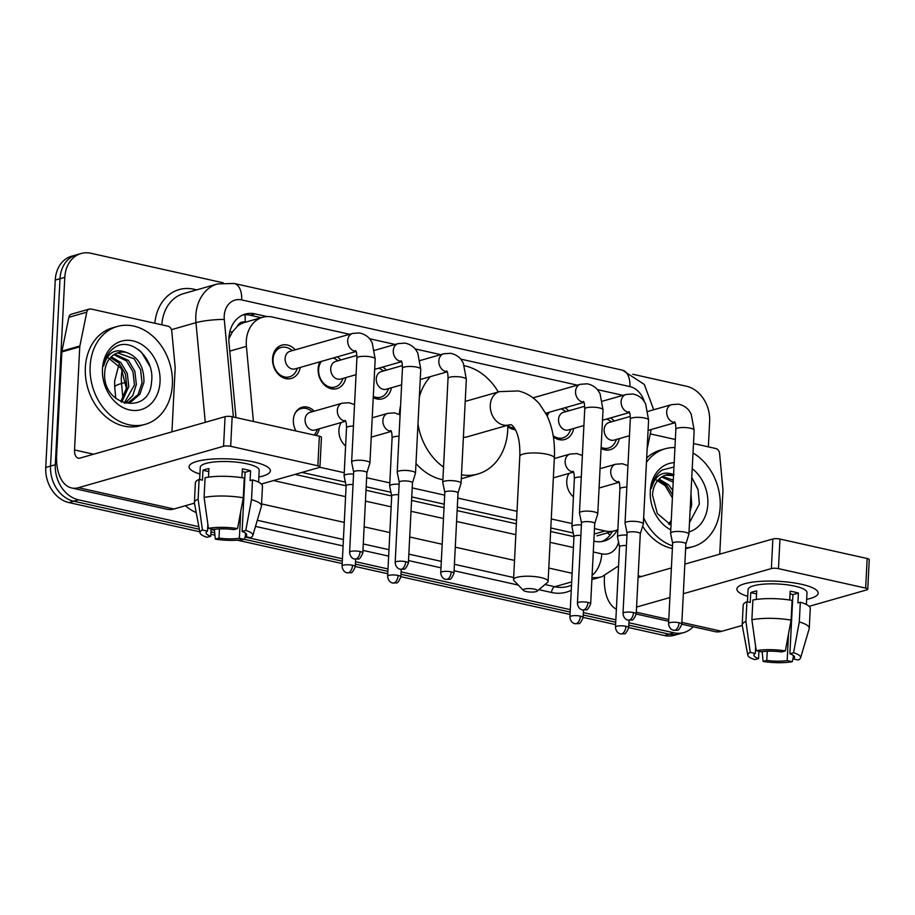 <?xml version="1.0" encoding="UTF-8"?>
<svg xmlns="http://www.w3.org/2000/svg" width="915" height="915" viewBox="0 0 915 915"><rect width="100%" height="100%" fill="white"/><g stroke="black" fill="none" stroke-linecap="round" stroke-linejoin="round"><path stroke-width="1.37" d="M319.289 428.792A16.276 12.902 -105.9 0 1 315.961 435.449M296.025 430.988A16.276 12.902 -105.9 0 1 293.36 419.974A16.276 12.902 -105.9 0 1 302.041 407.255A16.276 12.902 -105.9 0 1 314.257 411.178M345.596 445.982A16.276 12.902 -105.9 0 1 338.927 430.142A16.276 12.902 -105.9 0 1 341.158 422.547M573.442 496.856A16.276 12.902 -105.9 0 1 566.762 481.016A16.276 12.902 -105.9 0 1 568.993 473.421M300.28 367.418A17.316 13.725 -105.9 0 1 291.325 378.455A17.316 13.725 -105.9 0 1 272.567 358.68A17.316 13.725 -105.9 0 1 281.82 345.149A17.316 13.725 -105.9 0 1 295.259 349.804M345.859 377.586A17.316 13.725 -105.9 0 1 336.892 388.635A17.316 13.725 -105.9 0 1 318.134 368.859A17.316 13.725 -105.9 0 1 319.93 361.802M391.426 387.766A17.316 13.725 -105.9 0 1 382.459 398.814A17.316 13.725 -105.9 0 1 373.24 397.545M515.385 429.73A17.316 13.725 -105.9 0 1 507.791 426.63M573.694 428.46A17.316 13.725 -105.9 0 1 564.738 439.509A17.316 13.725 -105.9 0 1 553.358 436.798M619.261 438.64A17.316 13.725 -105.9 0 1 610.305 449.688A17.316 13.725 -105.9 0 1 601.075 448.419M245.552 322.16L245.163 322.08A10.179 8.063 74.1 0 0 237.282 326.403L232.467 331.859L228.899 338.642M237.282 326.403A30.527 24.19 -105.9 0 1 244.671 322.412L262.582 317.299A30.527 24.19 74.1 0 0 246.41 346.362L253.421 421.472M301.961 472.415L345.367 482.113M366.172 486.757L390.934 492.281M411.739 496.937L444.21 504.176M457.306 507.104L516.563 520.338M550.819 527.989L573.213 532.988M594.464 528.596L605.055 530.963A30.527 24.19 74.1 0 0 614.937 530.723A30.527 24.19 74.1 0 0 617.865 529.625M319.712 467.245L344.246 472.723M366.629 477.722L389.813 482.903M412.196 487.901L444.667 495.152M457.763 498.069L517.021 511.302M551.276 518.954L572.081 523.597M349.576 334.284L272.464 317.07A30.527 24.19 74.1 0 0 262.582 317.299M622.989 395.337L597.381 389.618M577.422 385.158L460.68 359.092M440.721 354.631L415.113 348.912M395.154 344.463L369.546 338.744M546.781 415.147A17.316 13.725 -105.9 0 1 547.776 412.676M564.967 407.77A17.316 13.725 -105.9 0 1 568.661 410.846M382.699 367.064A17.316 13.725 -105.9 0 1 386.393 370.152M337.132 356.896A17.316 13.725 -105.9 0 1 340.826 359.972M610.534 417.938A17.316 13.725 -105.9 0 1 614.228 421.026M198.875 526.72L78.484 499.83A30.527 24.19 -105.9 0 1 55.3 464.74L64.793 277.359L60.013 278.72A30.527 24.19 -105.9 0 1 76.311 254.873A30.527 24.19 -105.9 0 0 60.013 278.72L50.531 466.101L60.013 278.72L55.243 280.082A30.527 24.19 -105.9 0 1 71.53 256.246L81.08 253.512A30.527 24.19 -105.9 0 1 90.974 253.283L223.237 282.815M78.484 499.83L73.703 501.203A30.527 24.19 -105.9 0 1 50.531 466.101A30.527 24.19 -105.9 0 0 73.703 501.203L199.344 529.259L73.703 501.203L68.922 502.564A30.527 24.19 -105.9 0 1 45.75 467.462L55.243 280.082M693.158 626.741A30.527 24.19 -105.9 0 1 683.86 632.574A30.527 24.19 -105.9 0 1 673.978 632.803L669.208 634.164L628.811 625.151L669.208 634.164A30.527 24.19 -105.9 0 0 679.09 633.935A30.527 24.19 -105.9 0 1 669.208 634.164L664.427 635.536L628.697 627.553M615.715 622.223L583.244 614.971L615.715 622.223M570.148 612.055L400.976 574.277L570.148 612.055M387.88 571.349L355.409 564.097L387.88 571.349M342.313 561.181L244.454 539.324L342.313 561.181M214.682 532.679L210.976 531.855L214.682 532.679M683.86 632.574L674.309 635.296A30.527 24.19 -105.9 0 1 664.427 635.536M615.601 624.625L583.13 617.373M570.034 614.457L400.85 576.679M387.754 573.751L355.283 566.499M342.187 563.583L237.477 540.193M214.922 535.161L210.862 534.257M199.825 531.787L68.922 502.564M632.791 374.258L686.467 386.244A30.527 24.19 -105.9 0 1 709.651 421.346L708.359 446.852M64.793 277.359A30.527 24.19 -105.9 0 1 81.08 253.512M673.978 632.803L628.937 622.749M615.841 619.821L583.37 612.57M570.274 609.642L401.102 571.875M388.006 568.947L355.535 561.696M342.439 558.768L245.048 537.025M214.442 530.197L211.102 529.453M267.123 316.579L255.102 313.891A30.527 24.19 74.1 0 0 245.22 314.12A30.527 24.19 74.1 0 0 229.036 343.182L235.978 417.583M593.835 541.12L594.418 541.257A30.527 24.19 74.1 0 0 604.3 541.017A30.527 24.19 74.1 0 0 617.282 529.888M295.019 474.405L346.133 485.819L344.097 475.914A9.161 2.207 -177.1 0 1 344.086 475.777A9.161 2.207 -177.1 0 1 345.836 474.588A9.161 2.207 -177.1 0 1 353.567 474.05M366 490.246L391.7 495.987L389.664 486.094A9.161 2.207 -177.1 0 1 389.664 485.957A9.161 2.207 -177.1 0 1 391.403 484.767A9.161 2.207 -177.1 0 1 399.134 484.218M411.567 500.425L444.038 507.676M457.134 510.604L516.392 523.826M550.636 531.478L573.968 536.682L571.944 526.788A9.161 2.207 -177.1 0 1 571.932 526.651A9.161 2.207 -177.1 0 1 573.671 525.462A9.161 2.207 -177.1 0 1 581.414 524.924M242.875 314.954A30.527 24.19 -105.9 0 1 250.321 315.252L261.233 317.688M612.398 531.455A30.527 24.19 -105.9 0 1 601.864 541.543M646.448 462.407A50.874 40.306 -105.9 0 1 665.091 448.796A50.874 40.306 -105.9 0 1 674.95 447.572M693.01 452.982A50.874 40.306 -105.9 0 1 720.185 506.899A50.874 40.306 -105.9 0 1 693.032 546.644A50.874 40.306 -105.9 0 1 685.655 547.845M646.676 458.003A50.874 40.306 -105.9 0 1 660.31 450.169L665.091 448.796M673.577 474.622A25.437 20.153 -105.9 0 0 666.109 474.965A25.437 20.153 -105.9 0 0 652.532 494.832A25.437 20.153 -105.9 0 0 652.509 495.175L657.347 513.532L671.015 525.107M689.487 522.602L699.346 504.074L698.111 489.868L691.774 477.356M692.22 468.686A35.616 28.216 -105.9 0 1 707.844 504.154A35.616 28.216 -105.9 0 1 689.018 531.912M670.775 529.854A35.616 28.216 -105.9 0 1 650.268 491.298A35.616 28.216 -105.9 0 1 674.183 462.647M690.024 511.954L691.74 504.565L690.939 493.871M668.579 524.055L671.255 520.372M669.528 524.512L671.141 522.751M673.52 475.64L665.377 475.194M673.2 482.159L661.659 477.001M673.303 480.146L662.563 476.452M672.559 494.603L666.749 485.43L658.251 479.929M672.777 490.497L668.648 484.881L659.075 479.083M654.5 478.877L665.171 485.693L672.399 497.886M673.966 467.016L662.094 470.024C656.387 474.164 652.818 480.295 651.4 488.404C655.277 474.942 662.837 470.39 674.092 474.713M672.514 545.889A50.874 40.306 -105.9 0 1 643.645 517.844M693.032 546.644L688.252 548.005A50.874 40.306 -105.9 0 1 685.621 548.645M672.376 548.52A50.874 40.306 -105.9 0 1 642.65 526.239M697.802 488.816L691.774 477.458M801.403 584.273A40.706 9.825 2.9 0 1 814.43 588.722A40.706 9.825 2.9 0 1 806.653 599.336A40.706 9.825 2.9 0 0 818.182 593.149A40.706 9.825 2.9 0 0 801.403 584.273A40.706 9.825 2.9 0 0 741.058 585.005A40.706 9.825 2.9 0 0 747.715 596.351A40.706 9.825 2.9 0 1 736.872 589.031A40.706 9.825 2.9 0 1 759.278 581.437A40.706 9.825 2.9 0 1 801.403 584.273M650.256 433.882L675.362 439.486M693.49 443.535L715.736 448.499A5.09 4.026 74.1 0 1 719.579 453.474L722.953 489.571A5.09 4.026 74.1 0 1 722.964 490.44L719.739 554.158M604.495 575.867L604.426 577.376A40.706 22.806 -77.4 0 0 616.378 609.184M685.838 544.013A6.611 1.601 -177.1 0 0 685.861 543.91L681.789 624.19C679.776 628.834 678.209 630.835 677.089 630.195L673.749 630.309A6.611 3.706 102.6 0 0 674.858 630.263A6.611 3.706 -77.4 0 0 679.067 622.749A6.611 1.601 -177.1 0 1 681.789 624.19L714.844 631.59A40.706 22.806 -77.4 0 0 721.718 631.304L742.237 625.448M809.146 606.336L866.78 589.878A5.09 1.224 -177.1 0 0 867.752 589.214A5.09 1.224 -177.1 0 0 865.659 588.105L867.157 558.516A5.09 1.224 2.9 0 1 869.25 559.625L867.752 589.214M778.471 568.638A5.09 1.224 -177.1 0 0 771.368 568.57L772.866 538.981A5.09 1.224 2.9 0 1 779.969 539.049L778.471 568.638L865.659 588.105M636.577 607.068L669.894 597.552M683.333 593.721L771.368 568.57M779.969 539.049L867.157 558.516M772.866 538.981L684.832 564.132M671.393 567.963L638.075 577.479M790.034 593.801A20.347 4.907 -177.1 0 1 792.905 594.624L789.897 653.802A20.347 4.907 2.9 0 1 794.552 657.21A20.347 4.907 2.9 0 1 793.145 658.88L793.316 655.403M788.524 633.889L787.175 660.584A20.347 4.907 2.9 0 1 766.781 660.401L767.25 651.228M789.725 600.011L790.171 591.216A29.509 7.126 2.9 0 1 794.54 592.062A29.509 7.126 2.9 0 1 798.395 593.057L797.891 602.916L800.316 602.23A33.581 8.109 2.9 0 1 810.267 608.567L809.26 628.296A33.581 8.109 2.9 0 1 809.18 628.765L800.591 657.885A26.455 6.382 2.9 0 1 798.2 660.012L793.145 658.88M747.429 601.853L748.058 589.603A29.509 7.126 2.9 0 1 764.3 584.09A29.509 7.126 2.9 0 1 794.838 586.149A29.509 7.126 2.9 0 1 806.996 592.588L806.389 604.506M756.282 599.462L756.716 590.907A29.509 7.126 2.9 0 0 750.746 592.611L750.243 602.482L746.914 601.727L745.908 621.457L750.254 652.349L755.321 653.482L755.664 646.642M758.924 651.24L758.558 658.56L754.886 659.612A26.455 6.382 2.9 0 1 747.83 655.22L742.225 625.368A33.581 8.109 2.9 0 1 742.191 624.899L743.186 605.17A33.581 8.109 2.9 0 1 746.914 601.727M752.885 600.023A33.581 8.109 2.9 0 1 792.093 600.389L791.086 620.118L785.345 650.908L781.673 651.96A20.347 4.907 2.9 0 0 761.291 651.777L756.225 650.645L751.878 619.752L752.885 600.023M742.191 624.899A33.581 8.109 2.9 0 1 745.908 621.457M751.878 619.752A33.581 8.109 2.9 0 1 791.086 620.118M762.161 651.652L763.11 661.454L766.781 660.401M787.175 660.584L792.23 661.717L793.179 658.057M792.23 661.717A26.455 6.382 2.9 0 1 763.11 661.454M747.83 655.22A26.455 6.382 2.9 0 1 750.254 652.349M756.225 650.645A26.455 6.382 2.9 0 1 785.345 650.908M758.558 658.56A20.347 4.907 2.9 0 1 753.903 655.151A20.347 4.907 2.9 0 1 755.321 653.482M789.897 653.802L793.568 652.75L799.31 621.948L800.316 602.23M799.31 621.948A33.581 8.109 2.9 0 1 809.26 628.296M793.568 652.75A26.455 6.382 2.9 0 1 800.591 657.885M792.905 594.624L798.395 593.057M750.746 592.611L756.568 593.915M90.139 366.217A50.874 40.306 -105.9 0 1 117.292 326.483A50.874 40.306 -105.9 0 1 172.386 384.586A50.874 40.306 -105.9 0 1 145.233 424.331A50.874 40.306 -105.9 0 1 90.139 366.217M145.233 424.331L140.464 425.692A50.874 40.306 -105.9 0 1 85.358 367.59A50.874 40.306 -105.9 0 1 112.511 327.844L117.292 326.483M104.71 372.851C102.171 406.832 149.957 415.913 151.547 381.749C155.104 357.662 129.976 335.954 114.295 347.711C108.588 351.852 105.019 357.971 103.601 366.091C107.478 352.63 115.038 348.066 126.293 352.401A25.437 20.153 -105.9 0 0 118.309 352.652A25.437 20.153 -105.9 0 0 104.733 372.519A25.437 20.153 -105.9 0 0 104.71 372.851M160.045 381.829A35.616 28.216 -105.9 0 1 129.518 409.92A35.616 28.216 -105.9 0 1 102.469 368.974A35.616 28.216 -105.9 0 1 133.007 340.883A35.616 28.216 -105.9 0 1 160.045 381.829M128.02 402.76L138.039 394.685L142.054 382.79L140.555 369.66L134.116 358.783L117.589 352.87M124.463 403.206L131.314 401.662L139.938 394.136L143.941 382.241C144.09 366.675 138.211 356.724 126.293 352.401M124.188 403.115L134.471 384.952L132.972 371.833L126.533 360.945L113.872 354.688M125.058 403.183L132.801 395.589L136.358 384.414L134.86 371.284L128.432 360.407L114.764 354.139M120.78 401.742L126.888 387.114L125.389 373.995L118.95 363.106L110.452 357.616M121.729 402.188L128.786 386.576L127.288 373.457L120.849 362.569L111.275 356.77M106.7 356.564L121.329 368.596L126.602 389.138M150.003 366.503L141.505 352.321L138.68 349.782M534.52 589.146A7.126 1.716 -177.1 0 0 526.377 588.722A7.126 1.716 -177.1 0 0 523.426 590.415A7.126 1.716 -177.1 0 0 526.159 591.536A7.126 1.716 -177.1 0 0 537.208 591.113A7.126 1.716 -177.1 0 0 534.52 589.146M523.426 590.415L514.047 580.67A17.293 4.175 2.9 0 1 513.555 579.607A17.293 4.175 2.9 0 1 523.083 576.37A17.293 4.175 2.9 0 1 540.982 577.582A17.293 4.175 2.9 0 1 548.108 581.357A17.293 4.175 2.9 0 1 547.513 582.363L537.208 591.113M419.356 396.847A55.964 44.343 -105.9 0 1 430.485 376.603M464.488 365.794A55.964 44.343 -105.9 0 1 498.275 391.975M507.768 425.246A55.964 44.343 -105.9 0 1 507.711 430.29A55.964 44.343 -105.9 0 1 477.847 474.004A55.964 44.343 -105.9 0 1 461.492 474.794M399.375 414.404A55.964 44.343 -105.9 0 1 400.576 405.494M463.402 437.221A17.293 13.702 74.1 0 0 467.222 436.832L509.015 424.892A17.293 13.702 74.1 0 1 503.41 425.029A17.293 13.702 74.1 0 1 490.28 405.139A17.293 13.702 74.1 0 1 499.51 391.62L465.209 401.422M443.546 467.108A55.964 44.343 -105.9 0 1 417.983 423.977M442.906 479.78A55.964 44.343 -105.9 0 1 415.982 463.516M611.575 421.781L608.715 420.054A15.269 12.089 74.1 0 0 606.656 419.047M630.275 416.439L609.001 422.513A9.161 7.251 74.1 0 0 604.117 429.673A9.161 7.251 74.1 0 0 614.034 440.126L629.463 435.723M685.861 543.968L688.881 534.314A9.161 2.207 -177.1 0 0 688.904 534.177A9.161 2.207 -177.1 0 0 685.129 532.175A9.161 2.207 -177.1 0 0 672.353 532.061A9.161 2.207 -177.1 0 0 670.604 533.251A9.161 2.207 -177.1 0 0 670.615 533.388L672.651 543.293M685.861 543.91A6.611 1.601 -177.1 0 0 683.139 542.469A6.611 1.601 -177.1 0 0 673.909 542.389A6.611 1.601 -177.1 0 0 672.651 543.247A6.611 1.601 -177.1 0 0 672.651 543.338M601.132 447.309A15.269 12.089 74.1 0 0 608.544 448.041A15.269 12.089 74.1 0 0 615.086 442.38L616.607 439.394M566.008 411.613L563.148 409.874A15.269 12.089 74.1 0 0 561.089 408.868M549.263 412.253A15.269 12.089 74.1 0 0 547.25 416.108M584.708 406.26L563.434 412.345A9.161 7.251 74.1 0 0 558.539 419.493A9.161 7.251 74.1 0 0 568.467 429.959L583.896 425.544M640.294 533.788L643.302 524.135A9.161 2.207 -177.1 0 0 643.337 524.009A9.161 2.207 -177.1 0 0 639.562 522.008A9.161 2.207 -177.1 0 0 626.786 521.893A9.161 2.207 -177.1 0 0 625.037 523.083A9.161 2.207 -177.1 0 0 625.048 523.22L627.072 533.113M640.271 533.834A6.611 1.601 -177.1 0 0 640.294 533.742A6.611 1.601 -177.1 0 0 637.572 532.29A6.611 1.601 -177.1 0 0 628.342 532.21A6.611 1.601 -177.1 0 0 627.084 533.068A6.611 1.601 -177.1 0 0 627.084 533.171M553.175 435.654A15.269 12.089 74.1 0 0 562.977 437.873A15.269 12.089 74.1 0 0 569.519 432.2L571.04 429.215M594.727 523.609L597.735 513.967A9.161 2.207 -177.1 0 0 597.769 513.83A9.161 2.207 -177.1 0 0 593.995 511.828A9.161 2.207 -177.1 0 0 581.219 511.714A9.161 2.207 -177.1 0 0 579.47 512.903A9.161 2.207 -177.1 0 0 579.481 513.041L581.505 522.945M594.704 523.666A6.611 1.601 -177.1 0 0 594.727 523.563A6.611 1.601 -177.1 0 0 591.994 522.122A6.611 1.601 -177.1 0 0 582.775 522.03A6.611 1.601 -177.1 0 0 581.517 522.888A6.611 1.601 -177.1 0 0 581.517 522.991M507.779 425.612A15.269 12.089 74.1 0 0 514.39 428.06M383.74 370.907L380.869 369.18A15.269 12.089 74.1 0 0 378.821 368.173M402.44 365.565L381.166 371.65A9.161 7.251 74.1 0 0 376.271 378.799A9.161 7.251 74.1 0 0 386.187 389.252L401.628 384.849M458.015 493.094L461.034 483.44A9.161 2.207 -177.1 0 0 461.057 483.303A9.161 2.207 -177.1 0 0 457.283 481.313A9.161 2.207 -177.1 0 0 444.518 481.187A9.161 2.207 -177.1 0 0 442.769 482.377A9.161 2.207 -177.1 0 0 442.78 482.514L444.804 492.419A6.611 1.601 -177.1 0 1 444.816 492.373A6.611 1.601 -177.1 0 1 446.074 491.515A6.611 1.601 -177.1 0 1 455.293 491.595A6.611 1.601 -177.1 0 1 458.026 493.036A6.611 1.601 -177.1 0 1 458.003 493.139M373.297 396.435A15.269 12.089 74.1 0 0 380.709 397.179A15.269 12.089 74.1 0 0 387.251 391.506L388.761 388.52M338.161 360.739L335.302 359A15.269 12.089 74.1 0 0 333.254 357.994M321.417 361.379A15.269 12.089 74.1 0 0 318.603 369.569A15.269 12.089 74.1 0 0 335.142 386.999A15.269 12.089 74.1 0 0 341.684 381.326L343.194 378.341M356.873 355.386L335.599 361.471A9.161 7.251 74.1 0 0 330.704 368.619A9.161 7.251 74.1 0 0 340.62 379.084L356.061 374.67M412.436 482.96A6.611 1.601 -177.1 0 0 412.459 482.868L415.467 473.272A9.161 2.207 -177.1 0 0 415.49 473.135A9.161 2.207 -177.1 0 0 411.716 471.134A9.161 2.207 -177.1 0 0 398.94 471.019A9.161 2.207 -177.1 0 0 397.202 472.209A9.161 2.207 -177.1 0 0 397.213 472.346L399.237 482.239M408.387 563.137C406.374 567.78 404.807 569.782 403.687 569.141L400.335 569.267A6.611 3.706 102.6 0 0 401.456 569.221A6.611 3.706 -77.4 0 0 405.665 561.696A6.611 1.601 -177.1 0 1 408.387 563.137L412.459 482.868A6.611 1.601 -177.1 0 0 409.726 481.416A6.611 1.601 -177.1 0 0 400.507 481.336A6.611 1.601 -177.1 0 0 399.237 482.194A6.611 1.601 -177.1 0 0 399.249 482.297M292.594 350.559L289.735 348.832A15.269 12.089 74.1 0 0 281.191 347.471A15.269 12.089 74.1 0 0 273.036 359.389A15.269 12.089 74.1 0 0 289.575 376.82A15.269 12.089 74.1 0 0 296.117 371.158L297.627 368.173M355.535 350.548C356.404 351.154 356.861 353.67 356.896 358.085A9.161 2.207 -177.1 0 1 361.688 356.393A9.161 2.207 -177.1 0 1 370.941 356.907A9.161 2.207 -177.1 0 1 371.421 357.01A9.161 2.207 -177.1 0 1 375.196 359.012L372.199 342.793L370.392 339.831C370.14 339.328 366.766 334.375 359.378 332.946L352.595 333.426L290.021 351.291A9.161 7.251 74.1 0 0 285.137 358.451A9.161 7.251 74.1 0 0 295.053 368.905L356.049 351.486M366.869 472.792A6.611 1.601 -177.1 0 0 366.881 472.689L369.9 463.093A9.161 2.207 -177.1 0 0 369.923 462.956A9.161 2.207 -177.1 0 0 366.149 460.954A9.161 2.207 -177.1 0 0 353.373 460.84A9.161 2.207 -177.1 0 0 351.635 462.029A9.161 2.207 -177.1 0 0 351.646 462.166L353.67 472.071M362.82 552.969C360.807 557.612 359.24 559.614 358.12 558.962L354.768 559.088A6.611 3.706 102.6 0 0 355.889 559.042A6.611 3.706 -77.4 0 0 360.098 551.528A6.611 1.601 -177.1 0 1 362.82 552.969L366.881 472.689A6.611 1.601 -177.1 0 0 364.159 471.248A6.611 1.601 -177.1 0 0 354.94 471.156A6.611 1.601 -177.1 0 0 353.67 472.026A6.611 1.601 -177.1 0 0 353.682 472.117M569.199 473.352A15.269 12.089 74.1 0 0 568.238 474.839M626.981 535.092A9.161 2.207 -177.1 0 0 619.238 535.641A9.161 2.207 -177.1 0 0 617.499 536.831A9.161 2.207 -177.1 0 0 617.511 536.968L619.535 546.873M626.443 545.569A6.611 1.601 -177.1 0 0 620.793 545.958A6.611 1.601 -177.1 0 0 619.535 546.815A6.611 1.601 -177.1 0 0 619.546 546.918M580.876 535.401A6.611 1.601 -177.1 0 0 575.226 535.778A6.611 1.601 -177.1 0 0 573.968 536.648A6.611 1.601 -177.1 0 0 573.98 536.739M341.364 422.478A15.269 12.089 74.1 0 0 340.391 423.965M398.608 494.695A6.611 1.601 -177.1 0 0 392.958 495.084A6.611 1.601 -177.1 0 0 391.7 495.941A6.611 1.601 -177.1 0 0 391.712 496.044M312.541 411.67L309.682 409.931A15.269 12.089 74.1 0 0 301.126 408.57A15.269 12.089 74.1 0 0 294.824 413.786M345.573 421.026A9.161 7.251 74.1 0 1 344.738 420.957A9.161 7.251 74.1 0 1 337.326 410.343A9.161 7.251 74.1 0 1 342.21 403.195L309.968 412.402A9.161 7.251 74.1 0 0 305.084 419.55A9.161 7.251 74.1 0 0 315 430.016L345.676 421.255M353.041 484.527A6.611 1.601 -177.1 0 0 347.391 484.916A6.611 1.601 -177.1 0 0 346.133 485.774A6.611 1.601 -177.1 0 0 346.144 485.865M314.142 435.037A15.269 12.089 74.1 0 0 316.064 432.257L317.574 429.272M253.604 461.949A40.706 9.825 2.9 0 1 266.631 466.41A40.706 9.825 2.9 0 1 258.853 477.024A40.706 9.825 2.9 0 0 270.382 470.836A40.706 9.825 2.9 0 0 253.604 461.949A40.706 9.825 2.9 0 0 193.259 462.693A40.706 9.825 2.9 0 0 199.916 474.039A40.706 9.825 2.9 0 1 189.073 466.719A40.706 9.825 2.9 0 1 211.479 459.113A40.706 9.825 2.9 0 1 253.604 461.949M79.868 345.984A5.09 4.026 74.1 0 0 79.754 346.819L61.843 351.943A5.09 4.026 -105.9 0 1 61.957 351.097L79.868 345.984L86.776 312.175A5.09 4.026 74.1 0 1 89.384 309.053A5.09 4.026 74.1 0 1 91.031 309.007L167.937 326.186A5.09 4.026 74.1 0 1 171.78 331.161L175.154 367.258A5.09 4.026 74.1 0 1 175.165 368.127L171.94 431.846M61.843 351.943L56.627 455.064A40.706 22.806 -77.4 0 0 71.633 487.958A40.706 22.806 -77.4 0 0 78.507 487.684L223.569 446.257L225.067 416.668L80.005 458.106A10.179 5.707 102.6 0 1 78.29 458.175A10.179 5.707 102.6 0 1 74.538 449.94L79.754 346.819M61.957 351.097L68.865 317.299A5.09 4.026 -105.9 0 1 71.473 314.165L89.384 309.053M71.633 487.958L167.045 509.266A40.706 22.806 -77.4 0 0 173.919 508.992L194.438 503.136M261.347 484.024L318.98 467.554A5.09 1.224 -177.1 0 0 319.953 466.902A5.09 1.224 -177.1 0 0 317.86 465.792L319.358 436.203A5.09 1.224 2.9 0 1 321.451 437.313L319.953 466.902M225.067 416.668A5.09 1.224 2.9 0 1 232.17 416.737L230.672 446.314L317.86 465.792M230.672 446.314A5.09 1.224 -177.1 0 0 223.569 446.257M232.17 416.737L319.358 436.203M242.235 471.488A20.347 4.907 -177.1 0 1 245.106 472.312L242.109 531.478A20.347 4.907 2.9 0 1 246.753 534.898A20.347 4.907 2.9 0 1 245.346 536.567L245.517 533.09M240.725 511.565L239.375 538.272A20.347 4.907 2.9 0 1 218.982 538.089L219.451 528.916M241.926 477.699L242.372 468.903A29.509 7.126 2.9 0 1 246.741 469.75A29.509 7.126 2.9 0 1 250.596 470.733L250.092 480.604L252.517 479.906A33.581 8.109 2.9 0 1 262.468 486.254L261.461 505.972A33.581 8.109 2.9 0 1 261.381 506.441L252.792 535.572A26.455 6.382 2.9 0 1 250.401 537.7L245.346 536.567M199.642 479.529L200.259 467.279A29.509 7.126 2.9 0 1 216.5 461.766A29.509 7.126 2.9 0 1 247.039 463.825A29.509 7.126 2.9 0 1 259.197 470.264L258.59 482.182M208.483 477.15L208.917 468.594A29.509 7.126 2.9 0 0 202.947 470.299L202.444 480.158L199.115 479.414L198.12 499.144L202.455 530.025L207.522 531.158L207.865 524.329M211.125 528.927L210.759 536.247L207.087 537.299A26.455 6.382 2.9 0 1 200.03 532.896L194.426 503.056A33.581 8.109 2.9 0 1 194.392 502.575L195.387 482.857A33.581 8.109 2.9 0 1 199.115 479.414M205.086 477.71A33.581 8.109 2.9 0 1 244.294 478.076L243.287 497.794L237.545 528.596L233.874 529.648A20.347 4.907 2.9 0 0 213.492 529.453L208.426 528.321L204.079 497.44L205.086 477.71M194.392 502.575A33.581 8.109 2.9 0 1 198.12 499.144M204.079 497.44A33.581 8.109 2.9 0 1 243.287 497.794M214.362 529.327L215.311 539.129L218.982 538.089M239.375 538.272L244.431 539.404L245.38 535.744M244.431 539.404A26.455 6.382 2.9 0 1 215.311 539.129M200.03 532.896A26.455 6.382 2.9 0 1 202.455 530.025M208.426 528.321A26.455 6.382 2.9 0 1 237.545 528.596M210.759 536.247A20.347 4.907 2.9 0 1 206.104 532.839A20.347 4.907 2.9 0 1 207.522 531.158M242.109 531.478L245.78 530.437L251.511 499.636L252.517 479.906M251.511 499.636A33.581 8.109 2.9 0 1 261.461 505.972M245.78 530.437A26.455 6.382 2.9 0 1 252.792 535.572M245.106 472.312L250.596 470.733M202.947 470.299L208.769 471.591M229.768 331.939A30.527 4.289 -5.3 0 1 232.467 331.859M607.377 532.885A30.527 10.225 11.6 0 1 609.985 535.195M245.163 322.08A30.527 17.111 -77.4 0 0 244.957 314.76M594.19 534.063L605.055 530.963M229.779 351.108L246.41 346.362M122.175 370.049A40.706 32.254 74.1 0 0 121.375 376.534A40.706 32.254 74.1 0 0 121.535 383.488L122.965 398.871M115.782 398.448L114.73 387.137A35.616 4.998 -5.3 0 1 121.535 383.488L126.213 382.15M45.75 467.462L55.3 464.74M644.309 401.605A20.347 16.127 74.1 0 0 629.886 386.599L241.663 299.914A20.347 16.127 74.1 0 0 224.209 315.972A20.347 16.127 74.1 0 0 224.289 319.449L233.394 417.011M653.71 409.748L644.309 384.437L622.383 370.152A20.347 11.403 102.6 0 1 629.886 386.599M205.28 422.318L195.97 322.663A40.706 32.254 -105.9 0 1 195.821 315.709A40.706 32.254 -105.9 0 1 217.541 283.913L183.515 293.635A40.706 32.254 74.1 0 0 161.829 324.814M171.46 329.663L195.97 322.663A20.347 2.859 -5.3 0 1 224.289 319.449M154.841 323.258A45.796 36.28 -105.9 0 1 193.957 289.243L196.725 289.861M571.257 590.267A45.796 36.28 -105.9 0 1 551.562 592.497L538.901 589.672M518.29 585.074L454.08 570.743M440.984 567.815L408.513 560.563M388.646 556.126L362.946 550.384M343.079 545.946L255.502 526.399M196.21 512.56A45.796 36.28 -105.9 0 1 185.413 505.709M591.891 579.572L602.001 576.69A40.706 32.254 -105.9 0 1 591.994 577.525M571.681 581.894L554.799 586.721A40.706 32.254 74.1 0 0 567.975 586.412L571.498 585.394M193.637 503.364A40.706 32.254 74.1 0 0 194.609 504.028M572.115 573.27L548.783 568.055M514.527 560.415L455.281 547.181M442.185 544.253L409.714 537.002M389.847 532.564L364.147 526.834M344.28 522.396L261.576 503.925M257.298 520.292L343.411 539.518M363.278 543.956L388.978 549.698M408.845 554.124L441.316 561.375M454.412 564.303L513.67 577.537M544.974 584.525L554.799 586.721A5.09 2.848 -77.4 0 0 551.562 592.497M273.459 480.558L345.584 496.662M365.451 501.1L391.151 506.841M411.018 511.279L443.489 518.519M456.585 521.447L515.831 534.68M550.087 542.332L573.419 547.536M593.286 551.974L601.761 553.861A20.347 16.127 74.1 0 0 618.563 542.149M193.957 289.243A5.09 2.848 -77.4 0 0 194.014 290.638M601.761 553.861A20.347 11.403 102.6 0 1 592.096 575.329M622.383 370.152L234.16 283.467A20.347 11.403 102.6 0 1 241.663 299.914M250.321 315.252L255.102 313.891M636.314 612.238L668.785 619.489M681.881 622.417L721.718 631.304M638.167 575.798L641.426 576.53M499.51 391.62L518.336 390.957C526.788 392.97 533.925 397.419 539.759 404.316L546.941 415.479C552.706 427.774 555.176 441.979 554.353 458.072A17.293 4.175 -177.1 0 0 547.227 454.298A17.293 4.175 -177.1 0 0 529.327 453.097A17.293 4.175 -177.1 0 0 519.8 456.322L513.555 579.607M648.072 411.361L671.564 404.647A9.161 7.251 74.1 0 0 666.68 411.796A9.161 7.251 74.1 0 0 674.092 422.421A9.161 7.251 74.1 0 0 674.927 422.478M671.564 404.647L678.347 404.167C685.735 405.608 689.109 410.549 689.361 411.052L691.18 414.015L694.165 430.233A9.161 2.207 -177.1 0 0 690.39 428.231A9.161 2.207 -177.1 0 0 689.921 428.129A9.161 2.207 -177.1 0 0 680.657 427.614A9.161 2.207 -177.1 0 0 675.876 429.307C675.83 424.892 675.373 422.387 674.515 421.769M679.067 622.749A6.611 1.601 -177.1 0 0 672.228 622.292A6.611 1.601 -177.1 0 0 668.579 623.527L672.651 543.247M668.693 621.285L636.222 614.034A6.611 1.601 -177.1 0 0 633.5 612.57A6.611 1.601 -177.1 0 0 626.661 612.112A6.611 1.601 -177.1 0 0 623.012 613.347L627.084 533.068M633.5 612.57A6.611 3.706 -77.4 0 1 629.291 620.096A6.611 3.706 102.6 0 1 628.182 620.141L631.522 620.015C632.642 620.656 634.209 618.654 636.222 614.011L640.294 533.742M602.505 401.182L625.997 394.479A9.161 7.251 74.1 0 0 621.113 401.628A9.161 7.251 74.1 0 0 628.525 412.242A9.161 7.251 74.1 0 0 629.36 412.31M625.997 394.479L632.78 393.988C640.168 395.429 643.542 400.37 643.794 400.873L645.613 403.847L648.598 420.054A9.161 2.207 -177.1 0 0 644.823 418.063A9.161 2.207 -177.1 0 0 644.354 417.961A9.161 2.207 -177.1 0 0 635.09 417.446A9.161 2.207 -177.1 0 0 630.309 419.127C630.263 414.724 629.806 412.207 628.948 411.601M587.933 602.402A6.611 3.706 -77.4 0 1 583.724 609.916A6.611 3.706 102.6 0 1 582.615 609.962L585.955 609.836C587.075 610.477 588.642 608.486 590.655 603.843A6.611 1.601 -177.1 0 0 587.933 602.402A6.611 1.601 -177.1 0 0 581.082 601.933A6.611 1.601 -177.1 0 0 577.445 603.168L581.517 522.888M532.988 397.853L580.43 384.3A9.161 7.251 74.1 0 0 575.546 391.448A9.161 7.251 74.1 0 0 582.958 402.062A9.161 7.251 74.1 0 0 583.793 402.131M580.43 384.3L587.213 383.82C594.601 385.249 597.975 390.202 598.227 390.705L600.046 393.667L603.031 409.886A9.161 2.207 -177.1 0 0 599.256 407.884A9.161 2.207 -177.1 0 0 598.776 407.781A9.161 2.207 -177.1 0 0 589.523 407.267A9.161 2.207 -177.1 0 0 584.742 408.959C584.696 404.544 584.239 402.028 583.381 401.422M451.232 571.875A6.611 3.706 -77.4 0 1 447.023 579.389A6.611 3.706 102.6 0 1 445.902 579.435L449.254 579.321C450.374 579.961 451.941 577.96 453.954 573.316A6.611 1.601 -177.1 0 0 451.232 571.875A6.611 1.601 -177.1 0 0 444.381 571.418A6.611 1.601 -177.1 0 0 440.744 572.653L444.816 492.373M420.237 360.487L443.729 353.773A9.161 7.251 74.1 0 0 438.834 360.933A9.161 7.251 74.1 0 0 446.257 371.547A9.161 7.251 74.1 0 0 447.092 371.604M443.729 353.773L450.512 353.293C457.9 354.734 461.274 359.675 461.526 360.178L463.333 363.141L466.33 379.359A9.161 2.207 -177.1 0 0 462.555 377.357A9.161 2.207 -177.1 0 0 462.075 377.255A9.161 2.207 -177.1 0 0 452.822 376.74A9.161 2.207 -177.1 0 0 448.03 378.433C447.995 374.018 447.538 371.513 446.669 370.895M374.67 350.308L398.162 343.605A9.161 7.251 74.1 0 0 393.267 350.754A9.161 7.251 74.1 0 0 400.69 361.368A9.161 7.251 74.1 0 0 401.525 361.436M398.162 343.605L404.945 343.114C412.333 344.555 415.707 349.496 415.959 349.999L417.766 352.973L420.763 369.18A9.161 2.207 -177.1 0 0 416.988 367.19A9.161 2.207 -177.1 0 0 416.508 367.087A9.161 2.207 -177.1 0 0 407.255 366.572A9.161 2.207 -177.1 0 0 402.463 368.253C402.428 363.85 401.971 361.334 401.102 360.727M405.665 561.696A6.611 1.601 -177.1 0 0 398.814 561.238A6.611 1.601 -177.1 0 0 395.177 562.473L399.237 482.194M352.595 333.426A9.161 7.251 74.1 0 0 347.7 340.574A9.161 7.251 74.1 0 0 355.123 351.188A9.161 7.251 74.1 0 0 355.958 351.257M360.098 551.528A6.611 1.601 -177.1 0 0 353.247 551.059A6.611 1.601 -177.1 0 0 349.61 552.294L353.67 472.026M625.952 626.317A6.611 3.706 -77.4 0 1 621.754 633.843A6.611 3.706 102.6 0 1 620.633 633.889L623.984 633.763C625.105 634.404 626.672 632.402 628.685 627.77A6.611 1.601 -177.1 0 0 625.952 626.317A6.611 1.601 -177.1 0 0 619.112 625.86A6.611 1.601 -177.1 0 0 615.475 627.095L619.535 546.815M600.057 468.686L615.612 464.237A9.161 7.251 74.1 0 0 610.728 471.397A9.161 7.251 74.1 0 0 618.151 482.011A9.161 7.251 74.1 0 0 618.975 482.079M626.867 487.112A9.161 2.207 -177.1 0 0 619.924 488.896L617.499 536.831M580.385 616.15A6.611 3.706 -77.4 0 1 576.187 623.664A6.611 3.706 102.6 0 1 575.066 623.71L578.417 623.595C579.538 624.236 581.105 622.234 583.118 617.591A6.611 1.601 -177.1 0 0 580.385 616.15A6.611 1.601 -177.1 0 0 573.545 615.681A6.611 1.601 -177.1 0 0 569.908 616.916L573.968 536.648M554.33 458.552L570.045 454.069A9.161 7.251 74.1 0 0 565.161 461.217A9.161 7.251 74.1 0 0 572.584 471.831A9.161 7.251 74.1 0 0 573.408 471.9M581.3 476.932A9.161 2.207 -177.1 0 0 574.357 478.717L571.932 526.651M398.116 575.443A6.611 3.706 -77.4 0 1 393.919 582.969A6.611 3.706 102.6 0 1 392.798 583.015L396.138 582.889C397.259 583.53 398.826 581.528 400.839 576.896A6.611 1.601 -177.1 0 0 398.116 575.443A6.611 1.601 -177.1 0 0 391.277 574.986A6.611 1.601 -177.1 0 0 387.628 576.221L391.7 495.941M372.211 417.812L387.777 413.363A9.161 7.251 74.1 0 0 382.893 420.523A9.161 7.251 74.1 0 0 390.305 431.137A9.161 7.251 74.1 0 0 391.14 431.205M399.02 436.238A9.161 2.207 -177.1 0 0 392.089 438.022L389.664 485.957M352.55 565.276A6.611 3.706 -77.4 0 1 348.341 572.79A6.611 3.706 102.6 0 1 347.231 572.836L350.571 572.721C351.692 573.362 353.259 571.36 355.272 566.717A6.611 1.601 -177.1 0 0 352.55 565.276A6.611 1.601 -177.1 0 0 345.71 564.818A6.611 1.601 -177.1 0 0 342.061 566.042L346.133 485.774M353.453 426.058A9.161 2.207 -177.1 0 0 346.522 427.854L344.086 475.777M78.507 487.684L173.919 508.992M74.538 449.94L93.627 454.206M86.776 312.175L68.865 317.299M597.003 535.847L614.937 530.723M114.73 387.137L114.592 381.155L118.813 365.016M602.001 576.69L618.574 565.893M234.16 283.467L217.541 283.913M647.122 449.208L651.148 429.524M519.8 456.322C520.132 445.17 518.828 436.649 515.911 430.771C513.773 426.813 512.068 424.8 510.799 424.732L509.015 424.892M477.847 474.004L461.297 478.739M554.353 458.072L548.108 581.357M675.876 429.307L670.604 533.251M608.544 448.041L603.5 449.482M648.072 430.405L675.03 422.707M694.165 430.233L688.904 534.177M668.579 623.527C668.945 629.051 673.303 630.378 672.857 630.046L673.749 630.309M630.309 419.127L625.037 523.083M562.977 437.873L557.933 439.314M602.505 420.237L629.463 412.528M648.598 420.054L643.337 524.009M623.012 613.347C623.378 618.872 627.736 620.21 627.29 619.867L628.182 620.141M584.742 408.959L579.47 512.903M514.665 428.483L512.366 429.135M545.798 413.237L583.896 402.36M603.031 409.886L597.769 513.83M590.655 603.843L594.727 523.563M577.445 603.168C577.811 608.704 582.169 610.031 581.723 609.699L582.615 609.962M448.03 378.433L442.769 482.377M380.709 397.179L375.665 398.608M420.237 379.531L447.183 371.833M466.33 379.359L461.057 483.303M453.954 573.316L458.026 493.036M440.744 572.653C441.11 578.177 445.456 579.504 445.022 579.172L445.902 579.435M402.463 368.253L397.202 472.209M335.142 386.999L330.098 388.44M374.67 369.363L401.616 361.665M420.763 369.18L415.49 473.135M395.177 562.473C395.543 567.998 399.889 569.336 399.455 568.993L400.335 569.267M281.191 347.471L276.147 348.912M356.896 358.085L351.635 462.029M289.575 376.82L284.531 378.261M375.196 359.012L369.923 462.956M349.61 552.294C349.976 557.83 354.322 559.157 353.888 558.825L354.768 559.088M627.953 465.678L622.406 463.756L615.612 464.237M599.073 488.015L619.078 482.297M619.924 488.896C619.878 484.481 619.432 481.976 618.563 481.359M628.685 627.77L629.062 620.267M615.475 627.095C615.841 632.62 620.187 633.958 619.752 633.626L620.633 633.889M582.375 455.498L576.827 453.577L570.045 454.069M553.358 477.882L573.511 472.129M574.357 478.717C574.311 474.313 573.854 471.797 572.996 471.191M583.118 617.591L583.496 610.099M569.908 616.916C570.274 622.452 574.62 623.778 574.185 623.447L575.066 623.71M400.107 414.804L394.559 412.882L387.777 413.363M371.238 437.141L391.243 431.423M392.089 438.022C392.043 433.607 391.586 431.102 390.728 430.485M400.839 576.896L401.228 569.393M387.628 576.221C387.994 581.746 392.352 583.084 391.906 582.752L392.798 583.015M301.126 408.57L298.004 409.463M354.54 404.624L348.992 402.714L342.21 403.195M346.522 427.854C346.476 423.439 346.019 420.923 345.161 420.317M355.272 566.717L355.661 559.225M342.061 566.042C342.427 571.578 346.785 572.904 346.339 572.573L347.231 572.836"/></g></svg>
